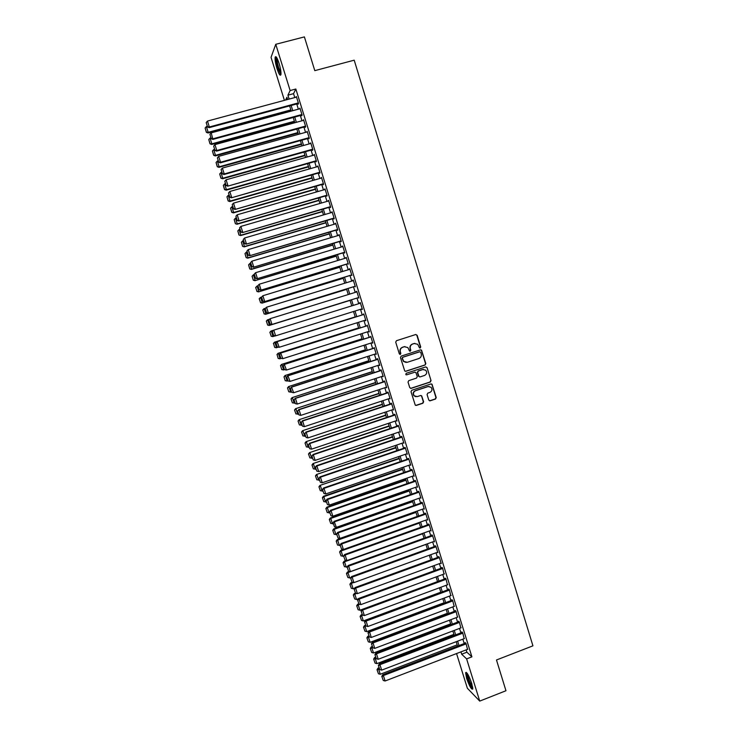 <?xml version="1.0" encoding="UTF-8"?>
<svg xmlns="http://www.w3.org/2000/svg" width="738" height="738" viewBox="0 0 738 738"><rect width="100%" height="100%" fill="white"/><g stroke="black" fill="none" stroke-linecap="round" stroke-linejoin="round"><path stroke-width="1.11" d="M420.208 347.985L420.715 346.971L417.136 335.283L415.734 334.526L396.454 340.707L395.716 342.155L399.332 353.88L400.319 354.415L400.835 353.401L400.365 351.878C399.913 349.674 400.697 348.133 402.717 347.247L404.323 346.731L407.828 347.533L409.516 351.011L410.282 351.196L410.798 350.181L410.328 348.668C409.885 346.463 410.66 344.923 412.671 344.037L414.267 343.521L417.708 344.277L419.461 347.819L420.208 347.985M419.885 348.013L420.429 346.998L416.85 335.32L415.789 334.508M399.996 354.443L400.365 351.878M409.959 351.223L410.328 348.668M466.601 678.268L465.604 672.659C466.877 671.921 468.925 675.528 471.757 683.48L472.754 689.08C471.453 689.762 469.405 686.155 466.601 678.268M276.999 68.579C275.468 63.376 274.85 59.584 275.154 57.213C275.864 55.654 277.174 57.693 279.065 63.348C280.606 68.588 281.215 72.37 280.91 74.695C280.182 76.245 278.881 74.206 276.999 68.579M428.778 400.07L430.171 400.808L435.521 399.018L436.241 397.579L431.998 384.212L430.9 383.954L411.739 390.291L411.011 391.74L415.254 405.107L416.407 405.402L422.892 403.234L423.621 401.786L421.656 395.808L420.522 395.531L417.302 396.601L414.249 395.826C412.865 393.668 413.28 391.97 415.494 390.734L428.105 386.564L431.066 387.266C432.533 389.415 432.145 391.131 429.903 392.413L427.8 393.105L427.081 394.553L428.778 400.07M284.416 100.35L271.04 57.352L275.763 44.298L304.397 36.9L314.794 70.645L354.203 60.184L532.928 645.833L496.48 659.984L505.964 690.74L479.728 701.1L467.348 688.222L456.554 653.554M275.763 44.298L290.126 90.543L287.931 95.174L289.139 99.086M466.167 649.864L466.896 652.207L471.914 656.848L295.846 89.012L290.126 90.543M471.914 656.848L466.619 658.896L479.728 701.1M425.088 365.015L425.808 363.576L421.518 350.107L420.439 349.867L401.195 356.103L400.466 357.552L404.756 371.011L405.882 371.288L425.088 365.015L425.522 363.576L421.555 350.642L420.559 349.84M427.071 367.681L431.029 380.596L430.309 382.044L411.149 388.373L409.747 387.625L408.031 382.081L408.76 380.633L416.555 378.068L417.284 376.62L415.863 372.469L414.756 372.201L406.629 374.858L405.835 374.664L406.158 373.317L425.669 366.934L427.071 367.681L431.029 380.596M297.94 103.643L298.115 104.224L298.512 103.486L296.344 96.512L295.975 97.241M301.528 115.211L301.713 115.792L302.11 115.082L299.951 108.126L299.563 108.864M305.117 126.761L305.292 127.342L305.707 126.668L303.549 119.722L303.152 120.451L303.715 120.257M308.687 138.292L308.871 138.873L309.287 138.227L307.137 131.29L306.75 132.028M312.266 149.805L312.442 150.377L312.875 149.777L310.726 142.849L310.329 143.587M315.827 161.299L316.002 161.871L316.445 161.299L314.305 154.39L313.908 155.118M319.388 172.766L319.563 173.347L320.015 172.803L317.875 165.902L317.488 166.64M322.94 184.223L323.115 184.795L323.576 184.288L321.436 177.397L321.048 178.135M326.491 195.662L326.666 196.225L327.137 195.754L324.997 188.873L324.609 189.611M330.034 207.074L330.209 207.646L330.689 207.203L328.558 200.33L328.17 201.068M333.567 218.466L333.742 219.038L334.231 218.623L332.1 211.769L331.713 212.507M337.1 229.85L337.275 230.413L337.764 230.035L335.642 223.19L335.255 223.928M340.624 241.206L340.799 241.769L341.297 241.427L339.185 234.592L338.797 235.33M344.139 252.544L344.314 253.106L344.831 252.793L342.709 245.975L342.331 246.713M347.653 263.863L348.345 264.149L346.242 257.341L345.854 258.069M351.159 275.163L351.869 275.477L349.757 268.678L349.369 269.416M354.655 286.445L355.375 286.787L353.271 280.006L352.884 280.744M358.151 297.709L358.88 298.078L356.777 291.307L356.389 292.045M361.648 308.964L362.376 309.36L360.273 302.598L359.895 303.336M365.135 320.227L365.863 320.615L363.769 313.862L363.382 314.572M368.622 331.463L369.351 331.851L367.266 325.107L366.86 325.79M372.109 342.69L372.838 343.069L370.744 336.344L370.338 336.98M375.577 353.889L376.306 354.268L374.221 347.552L373.806 348.161M379.046 365.07L379.775 365.448L377.699 358.742L377.09 358.769L377.266 359.323M382.515 376.232L383.243 376.611L381.159 369.913L380.55 369.913L380.725 370.467M385.974 387.385L386.694 387.754L384.618 381.076L384 381.039L384.175 381.592M389.424 398.511L390.144 398.88L388.077 392.21L387.45 392.146L387.616 392.699M392.874 409.618L393.594 409.987L391.527 403.326L390.891 403.225L391.057 403.778M396.315 420.706L397.035 421.075L394.968 414.424L394.323 414.295L394.498 414.848M399.747 431.785L400.466 432.145L398.409 425.512L397.754 425.346L397.92 425.9M403.179 442.837L403.898 443.206L401.841 436.573L401.177 436.379L401.343 436.933M406.601 453.87L407.321 454.239L405.263 447.615L404.59 447.394L404.765 447.948M410.024 464.885L410.734 465.254L408.686 458.639L408.003 458.39L408.179 458.944M413.428 475.89L414.147 476.25L412.099 469.654L411.407 469.368L411.583 469.921M416.841 486.868L417.551 487.228L415.512 480.641L414.811 480.337L414.977 480.881M418.916 491.628L334.111 521.36L336.362 527.338L420.78 497.643L420.236 497.836L420.955 498.187L418.916 491.619L418.206 491.277L418.372 491.822M423.667 508.768L424.35 509.128L422.311 502.569L421.592 502.2L421.767 502.744M427.081 519.681L427.736 520.059L425.706 513.5L424.977 513.104L425.143 513.648M430.494 530.585L431.121 530.963L429.092 524.423L428.354 523.998L428.529 524.543M433.889 541.471L434.498 541.858L432.468 535.327L431.73 534.865L431.896 535.41M437.283 552.338L437.874 552.725L435.844 546.203L435.097 545.723L435.263 546.258M440.669 563.186L441.241 563.583L439.221 557.07L438.455 556.553L438.63 557.098M444.045 574.016L442.579 567.919L441.813 567.374L441.979 567.909M447.422 584.828L445.946 578.74L445.162 578.168L445.337 578.712M450.789 595.621L449.294 589.551L448.51 588.952L448.676 589.496M454.147 606.405L452.643 600.345L451.85 599.717L452.016 600.252M457.495 617.171L455.983 611.119L455.189 610.464L455.355 610.999M460.844 627.909L459.322 621.885L458.51 621.193L458.676 621.728M464.184 638.638L462.652 632.623L461.84 631.903L462.006 632.438M295.846 89.012L293.549 93.661L294.766 97.564M296.75 103.966L298.364 109.187M300.338 115.534L301.971 120.783M303.927 127.093L305.56 132.36M307.506 138.624L309.148 143.919M311.076 150.137L312.728 155.45M314.646 161.631L316.307 166.972M318.207 173.107L319.868 178.476M321.759 184.565L323.438 189.952M325.31 195.994L326.989 201.409M328.853 207.415L330.541 212.858M332.395 218.817L334.083 224.278M335.919 230.191L337.626 235.68M339.452 241.557L341.159 247.064M342.967 252.894L344.683 258.429M346.482 264.213L348.207 269.767M349.987 275.523L351.722 281.095M353.493 286.805L355.227 292.405M356.989 298.069L358.733 303.696M360.485 309.333L362.22 314.932M363.982 320.587L365.707 326.15M367.469 331.832L369.184 337.349M370.946 343.059L372.653 348.53M374.424 354.258L376.112 359.692M377.902 365.448L379.572 370.845M381.361 376.611L383.022 381.97M384.821 387.764L386.472 393.077M388.28 398.889L389.913 404.166M391.73 409.996L393.354 415.236M395.171 421.094L396.776 426.287M398.603 432.164L400.208 437.32M402.035 443.224L403.621 448.335M405.466 454.257L407.035 459.331M408.88 465.281L410.448 470.318M412.293 476.278L413.843 481.277M415.706 487.265L417.247 492.218M419.11 498.233L420.632 503.141M422.505 509.174L424.018 514.054M425.9 520.106L427.394 524.939M429.285 531.019L430.771 535.816M432.662 541.913L434.138 546.664M436.038 552.79L437.505 557.504M439.405 563.648L440.863 568.325M442.772 574.487L444.211 579.127M446.13 585.308L447.56 589.911M449.488 596.11L450.9 600.677M452.837 606.894L454.239 611.424M456.176 617.66L457.569 622.152M459.516 628.416L460.89 632.863M462.846 639.145L464.211 643.564M467.514 649.348L465.982 643.342L465.152 642.604L465.318 643.139M287.617 99.492L286.925 97.278L285.615 100.027M457.569 646.101L456.195 641.691M454.239 635.4L452.855 630.944M450.9 624.671L449.507 620.178M447.56 613.933L446.158 609.394M444.221 603.167L442.8 598.601M440.863 592.393L439.433 587.78M437.514 581.599L436.066 576.95M434.147 570.788L432.689 566.101M430.78 559.957L429.313 555.234M427.403 549.109L425.927 544.34M424.027 538.242L422.533 533.436M420.642 527.356L419.138 522.513M417.256 516.452L415.734 511.572M413.861 505.53L412.33 500.613M410.457 494.598L408.917 489.635M407.053 483.639L405.503 478.639M403.64 472.671L402.072 467.624M400.227 461.674L398.649 456.601M396.804 450.669L395.208 445.549M393.372 439.636L391.767 434.479M389.941 428.594L388.317 423.391M386.5 417.524L384.867 412.284M383.05 406.444L381.408 401.158M379.6 395.337L377.948 390.024M376.14 384.221L374.47 378.862M372.681 373.087L371.002 367.681M369.212 361.924L367.515 356.482M365.734 350.753L364.028 345.264M362.257 339.554L360.541 334.028M358.769 328.345L357.035 322.774M355.273 317.109L353.53 311.501M351.777 305.855L350.024 300.228M348.262 294.554L346.519 288.955M344.747 283.235L343.004 277.654M341.214 271.898L339.489 266.335M337.69 260.542L335.965 254.997M334.148 249.158L332.432 243.651M330.606 237.765L328.899 232.276M327.054 226.345L325.357 220.883M323.502 214.915L321.805 209.472M319.941 203.457L318.253 198.042M316.371 191.981L314.692 186.594M312.801 180.496L311.132 175.118M309.222 168.984L307.561 163.633M305.633 157.443L303.982 152.12M302.045 145.893L300.394 140.598M298.447 134.325L296.805 129.049M294.84 122.729L293.207 117.48M291.233 111.124L289.61 105.894M460.946 651.866L461.674 654.209L466.619 658.896M291.132 105.479L292.755 110.709M294.73 117.065L296.362 122.314M298.327 128.633L299.969 133.901M301.916 140.174L303.558 145.469M305.495 151.696L307.146 157.019M309.074 163.199L310.735 168.55M312.644 174.694L314.314 180.063M316.205 186.161L317.884 191.548M319.766 197.599L321.445 203.024M323.318 209.029L325.006 214.472M326.86 220.441L328.558 225.902M330.403 231.833L332.109 237.322M333.936 243.199L335.652 248.715M337.46 254.555L339.185 260.09M340.984 265.883L342.709 271.446M344.498 277.202L346.233 282.783M348.013 288.493L349.757 294.093M351.519 299.766L353.262 305.394M355.015 311.039L356.758 316.648M358.52 322.312L360.255 327.875M362.017 333.558L363.733 339.083M365.513 344.794L367.21 350.273M368.991 356.002L370.688 361.445M372.478 367.201L374.157 372.607M375.946 378.382L377.616 383.742M379.415 389.535L381.066 394.858M382.874 400.679L384.516 405.955M386.334 411.795L387.967 417.035M389.784 422.902L391.398 428.095M393.234 433.981L394.83 439.138M396.666 445.051L398.262 450.171M400.107 456.093L401.684 461.176M403.529 467.126L405.097 472.163M406.952 478.141L408.501 483.132M410.365 489.128L411.905 494.091M413.778 500.106L415.309 505.023M417.182 511.065L418.704 515.945M420.586 521.997L422.09 526.84M423.981 532.919L425.466 537.725M427.367 543.823L428.843 548.583M430.752 554.708L432.219 559.432M434.129 565.576L435.586 570.262M437.496 576.424L438.944 581.064M440.863 587.254L442.293 591.858M444.23 598.066L445.651 602.632M447.579 608.859L448.99 613.398M450.927 619.643L452.329 624.136M454.276 630.4L455.66 634.855M457.615 641.147L458.99 645.556M293.549 93.661L287.931 95.174M466.896 652.207L461.674 654.209M299.554 108.846L211.206 132.868L212.913 139.399L302.1 115.054M306.722 131.954L307.294 131.798M310.301 143.476L310.864 143.32M313.871 154.98L314.434 154.823M317.432 166.465L317.995 166.299M320.984 177.923L321.556 177.766M324.536 189.371L325.107 189.205M328.087 200.801L328.65 200.635M331.62 212.203L332.183 212.037M335.153 223.596L335.716 223.429M338.677 234.961L339.24 234.795M342.201 246.308L342.764 246.141M345.716 257.636L346.279 257.47M349.231 268.955L349.784 268.78M352.727 280.246L353.29 280.071M356.233 291.519L356.786 291.344M361.814 309.517L362.367 309.342M359.72 302.774L360.282 302.598M365.301 320.744L365.854 320.569M368.769 331.943L369.332 331.768M372.247 343.133L372.801 342.958M375.707 354.305L376.26 354.129M379.166 365.458L379.719 365.273M382.625 376.583L383.179 376.408M386.066 387.699L386.62 387.524M389.516 398.797L390.061 398.612M392.948 409.876L393.502 409.691M396.38 420.928L396.933 420.743M399.802 431.97L400.356 431.785M403.225 442.994L403.769 442.809M406.638 453.999L407.182 453.815M410.051 464.986L410.596 464.792M413.455 475.955L414 475.761M416.85 486.905L417.394 486.711M414.876 343.382L414.267 343.521M410.051 348.687C409.608 346.482 410.383 344.941 412.385 344.065L413.99 343.548M404.968 346.583L404.323 346.731M400.097 351.897C399.655 349.692 400.43 348.151 402.441 347.266L404.055 346.749M405.383 371.334L424.793 365.015M420.725 352.312L419.738 351.786L402.856 357.257L402.339 358.271L403.769 361.417L407.348 362.284L418.88 358.53C420.881 357.644 421.656 356.103 421.204 353.908L420.725 352.312M406.195 362.45L403.492 361.426L402.072 358.281L402.579 357.275L419.452 351.805M410.577 388.4L430.014 382.026L430.734 380.577M414.968 372.155L406.629 374.858M424.627 375.421C426.887 374.12 427.265 372.395 425.752 370.227L422.819 369.554L418.381 371.011L417.653 372.459L419.064 376.611L420.18 376.878L424.627 375.421M423.603 369.415L422.819 369.554M419.654 376.915L418.492 376.122L417.367 372.45L418.095 371.011L422.533 369.554M426.776 367.681L425.863 366.887M429.073 386.417L428.105 386.564M415.909 396.712L413.963 395.789C412.579 393.64 412.994 391.943 415.217 390.716L427.809 386.546M415.752 405.42L422.606 403.197L423.335 401.749L421.638 396.232L420.835 395.476M429.544 400.826L435.217 398.981L435.937 397.542L431.988 384.673L431.149 383.898M290.855 109.907L208.199 132.333L206.372 126.576L207.23 126.346M206.4 132.074L205.127 128.043L206.354 132.333L208.199 132.333L208.07 132.988L291.021 110.46M206.372 126.576L205.127 128.043M206.354 132.333L208.07 132.988M298.327 102.905L209.334 126.973L209.186 127.656L298.512 103.486M296.528 97.093L207.461 121.078L209.334 126.973L207.489 126.705L206.179 122.582L207.489 126.705M209.186 127.656L207.433 126.982M206.179 122.582L207.461 121.078M281.012 73.846C280.209 73.615 279.213 71.669 278.032 67.997C276.519 62.767 276.049 59.354 276.602 57.758L276.732 57.647M277.202 58.505L277.184 58.579C276.934 60.479 277.423 63.514 278.65 67.684L281.003 72.868M276.123 56.844L276.067 57.038C275.763 59.391 276.372 63.154 277.894 68.33L280.883 74.824M472.781 688C471.222 688.342 465.881 674.79 466.969 673.268L467.053 673.148M466.434 672.475C465.779 674.883 470.659 687.548 472.781 688.923M467.615 673.969C468.252 678.711 469.931 683.047 472.652 686.995M294.379 121.253L211.852 143.845L210.035 138.089L210.883 137.858M210.053 143.569L208.78 139.547L209.998 143.818L211.852 143.845L211.705 144.463L294.545 121.779M210.035 138.089L208.78 139.547M209.998 143.818L211.705 144.463M297.903 132.591L215.505 155.331L213.679 149.593L214.537 149.353M213.706 155.054L212.424 151.041L213.642 155.294L215.505 155.331L215.348 155.921L298.06 133.08M213.679 149.593L212.424 151.041M213.642 155.294L215.348 155.921M301.427 143.901L219.149 166.797L217.323 161.069L218.18 160.829M217.341 166.52L216.068 162.508L217.276 166.742L219.149 166.797L218.974 167.351L301.565 144.362M217.323 161.069L216.068 162.508M217.276 166.742L218.974 167.351M304.932 155.201L222.784 178.245L220.966 172.526L221.815 172.286M220.976 177.959L219.703 173.956L220.911 178.172L222.784 178.245L222.599 178.771L305.071 155.626M220.966 172.526L219.703 173.956M220.911 178.172L222.599 178.771M301.934 114.501L213.07 138.753L211.225 138.476L209.924 134.362L211.225 138.476M212.913 139.399L211.169 138.735M209.924 134.362L211.206 132.868M305.523 126.087L216.797 150.506L216.631 151.115L305.68 126.604M303.724 120.303L214.933 144.63L216.797 150.506L214.952 150.22L213.651 146.115L214.952 150.22M216.631 151.115L214.887 150.469M213.651 146.115L214.933 144.63M309.111 137.655L220.524 162.24L220.348 162.821L309.259 138.135M307.322 131.871L218.66 156.373L220.524 162.24L218.679 161.954L217.378 157.849L218.679 161.954M220.348 162.821L218.614 162.185M217.378 157.849L218.66 156.373M312.691 149.196L224.241 173.947L224.048 174.5L312.829 149.648M310.901 143.43L222.378 168.098L224.241 173.947L222.396 173.661L221.096 169.565L222.396 173.661M224.048 174.5L222.322 173.882M221.096 169.565L222.378 168.098M308.438 166.474L226.409 189.675L224.592 183.965L225.45 183.725M224.61 189.389L223.337 185.386L224.536 189.583L226.409 189.675L226.225 190.164L308.567 166.871M224.592 183.965L223.337 185.386M224.536 189.583L226.225 190.164M316.27 160.718L227.747 186.161L316.399 161.133M314.48 154.962L226.096 179.795L227.95 185.644L226.105 185.349L224.804 181.262L226.105 185.349M227.747 186.161L226.031 185.552M224.804 181.262L226.096 179.795M311.943 177.738L230.035 201.087L228.217 195.386L229.075 195.146M228.227 200.791L226.963 196.797L228.153 200.976L230.035 201.087L229.832 201.548L312.054 178.098M228.217 195.386L226.963 196.797M228.153 200.976L229.832 201.548M319.84 172.231L231.446 197.793L319.951 172.609M318.05 166.474L229.804 191.483L231.649 197.314L229.804 197.018L228.512 192.932L229.804 197.018M231.446 197.793L229.73 197.203M228.512 192.932L229.804 191.483M315.44 188.974L233.651 212.479L231.843 206.788L232.691 206.539M231.843 212.175L230.579 208.19L231.76 212.35L233.651 212.479L233.439 212.904L315.541 189.306M231.843 206.788L230.579 208.19M231.76 212.35L233.439 212.904M323.401 183.716L235.136 209.417L323.512 184.057M321.62 177.969L233.503 203.144L235.348 208.974L233.503 208.66L232.212 204.592L233.503 208.66M235.136 209.417L233.42 208.845M232.212 204.592L233.503 203.144M318.927 200.192L237.258 223.854L235.45 218.171L236.298 217.922M235.459 223.54L234.195 219.564L235.367 223.706L237.036 224.251L319.019 200.496M235.45 218.171L234.195 219.564M235.367 223.706L237.036 224.251M326.952 195.183L238.808 221.013L327.054 195.496M325.181 189.454L237.193 214.786L239.038 220.607L237.193 220.293L235.902 216.225L237.193 220.293M238.808 221.013L237.101 220.459M235.902 216.225L237.193 214.786M322.405 211.4L240.865 235.201L239.057 229.527L239.905 229.287M239.057 234.887L237.802 230.92L238.974 235.035L240.634 235.57L322.488 211.668M239.057 229.527L237.802 230.92M238.974 235.035L240.634 235.57M330.504 206.631L242.488 232.599L330.596 206.908M328.733 200.902L240.883 226.409L242.728 232.212L240.883 231.898L239.592 227.839L240.883 231.898M242.488 232.599L240.782 232.046M239.592 227.839L240.883 226.409M325.882 222.581L244.463 246.538L242.664 240.874L243.512 240.625M242.654 246.224L241.4 242.258L242.562 246.354L244.223 246.87L325.956 222.821M242.664 240.874L241.4 242.258M242.562 246.354L244.223 246.87M334.056 218.051L246.151 244.158L334.13 218.3M332.284 212.341L244.564 238.014L246.4 243.808L244.555 243.485L243.272 239.435L244.555 243.485M246.151 244.158L244.463 243.623M243.272 239.435L244.564 238.014M329.36 233.752L248.051 257.857L246.261 252.202L247.101 251.953M246.252 257.534L244.988 253.577L246.151 257.654L247.811 258.152L329.425 233.955M246.261 252.202L244.988 253.577M246.151 257.654L247.811 258.152M337.589 229.463L249.813 255.699L337.663 229.684M335.827 223.762L248.236 249.601L250.071 255.385L248.226 255.053L246.944 251.003L248.226 255.053M249.813 255.699L248.125 255.182M246.944 251.003L248.236 249.601M332.82 244.896L251.64 269.149L249.85 263.503L250.689 263.254M249.831 268.826L248.577 264.868L249.739 268.927L251.381 269.416L332.875 245.071M249.85 263.503L248.577 264.868M249.739 268.927L251.381 269.416M341.122 240.856L253.475 267.221L341.177 241.04M339.36 235.164L251.907 261.16L253.743 266.935L251.898 266.603L250.616 262.562L251.898 266.603M253.475 267.221L251.787 266.713M250.616 262.562L251.907 261.16M344.655 252.23L257.119 278.724L344.701 252.378M254.167 274.204L255.569 272.709L257.396 278.475L255.551 278.134L254.269 274.093L255.551 278.134M342.893 246.538L255.569 272.709L254.269 274.093M257.119 278.724L255.44 278.226M348.17 263.577L260.763 290.2L348.207 263.697M257.82 285.707L259.222 284.231L261.049 289.988L259.204 289.637L257.931 285.615L259.204 289.637M346.417 257.903L259.222 284.231L257.931 285.615M260.763 290.2L259.093 289.73M252.064 276.252L253.309 280.191L252.064 276.252L254.269 274.536M336.288 256.021L254.951 280.671L336.325 256.169M252.165 276.15L253.429 274.794L255.219 280.431L253.411 280.089M253.309 280.191L254.951 280.671M255.634 287.497L256.99 291.344L255.634 287.497L257.848 285.809M339.738 267.138L258.521 291.897L339.775 267.248M255.735 287.414L257.009 286.058L258.798 291.685L256.99 291.344M256.879 291.427L258.521 291.897M259.195 298.724L260.56 302.58L259.195 298.724L261.639 296.99M343.188 278.226L262.082 303.106L343.216 278.309M259.306 298.65L260.579 297.313L262.359 302.931L260.56 302.58M260.449 302.654L262.082 303.106M351.694 274.914L264.398 301.667L351.712 274.997M261.464 297.193L262.876 295.735L264.702 301.482L262.857 301.132L261.575 297.11L262.857 301.132M349.932 269.25L262.876 295.735L261.575 297.11M264.398 301.667L262.737 301.205M262.756 309.942L264.121 313.798L262.756 309.942L265.588 308.097M346.629 289.305L265.634 314.296L346.648 289.351M262.876 309.877L264.149 308.539L265.929 314.148L264.121 313.798M264.001 313.853L265.634 314.296M355.199 286.224L268.032 313.106L355.218 286.279M265.099 308.65L266.519 307.22L268.337 312.958L266.492 312.598L265.219 308.585L266.492 312.598M353.447 280.569L266.519 307.22L265.219 308.585M268.032 313.106L266.372 312.663M266.317 321.131L267.673 324.997L266.317 321.131L267.405 319.886L269.527 319.194M350.07 300.357L269.176 325.467L350.07 300.375M266.436 321.076L267.7 319.757L269.481 325.347L267.673 324.997M267.553 325.043L269.176 325.467M358.705 297.515L271.658 324.536L358.705 297.534M268.733 320.098L270.154 318.687L271.971 324.416L270.126 324.047L268.853 320.043L270.126 324.047M356.952 291.87L270.154 318.687L268.853 320.043M271.658 324.536L270.007 324.102M269.859 332.303L271.224 336.177L269.859 332.303L270.947 331.048L273.438 330.264M275.099 335.891L272.719 336.62L271.104 336.205M269.988 332.266L271.261 330.947L273.032 336.537L271.224 336.177M362.201 308.798L275.274 335.938L273.623 335.513L272.359 331.519L273.623 335.513M272.359 331.519L273.789 330.135L275.606 335.845L273.752 335.476M360.448 303.161L273.789 330.135L272.488 331.482M355.209 316.879L274.49 342.192L355.218 316.906M278.272 347.164L276.252 347.755L274.647 347.358L273.53 343.428L274.647 347.358M273.53 343.428L274.804 342.118L276.575 347.699L274.776 347.34M273.401 343.456L274.49 342.192M365.688 320.052L279.222 347.266L277.248 346.915L275.975 342.93L277.248 346.915M363.935 314.397L277.082 341.629L279.222 347.266L277.377 346.888M363.945 314.425L277.414 341.556L276.113 342.902M277.082 341.629L275.975 342.93M358.622 327.866L278.023 353.317L358.64 327.921M281.427 358.428L278.18 358.483L277.073 354.581L278.18 358.483M277.073 354.581L278.346 353.281L280.117 358.853L278.309 358.474M276.944 354.591L278.023 353.317M369.175 331.288L282.839 358.668L280.855 358.29L279.591 354.314L280.855 358.29M367.413 325.615L280.689 353.004L282.839 358.668L280.994 358.281M367.441 325.67L281.03 352.967L279.73 354.295M280.689 353.004L279.591 354.314M362.026 338.825L281.547 364.424L362.054 338.917M284.582 369.683L281.704 369.6L280.606 365.707L281.704 369.6M280.606 365.707L281.888 364.415L283.65 369.978L281.842 369.6M280.477 365.707L281.547 364.424M372.662 342.506L286.455 370.042L284.462 369.655L283.198 365.679L284.462 369.655M370.891 336.805L284.296 364.36L286.455 370.042L284.6 369.655M370.919 336.897L284.647 364.351L283.337 365.679M284.296 364.36L283.198 365.679M365.43 349.766L285.071 375.513L365.467 349.886M288.005 380.817L285.228 380.688L284.001 376.814L285.228 380.688M284.139 376.823L285.412 375.531L287.174 381.085L285.366 380.707M284.001 376.814L285.071 375.513M376.131 353.714L290.052 381.398L288.06 380.993L286.805 377.026L288.06 380.993M374.36 347.985L287.894 375.697L290.052 381.398L288.207 381.011M374.397 348.115L288.254 375.725L286.944 377.035M287.894 375.697L286.805 377.026M368.825 360.697L288.586 386.583L368.871 360.845M291.528 391.915L288.752 391.767L287.516 387.893L288.752 391.767M287.663 387.911L288.936 386.638L290.698 392.182L288.89 391.795M287.516 387.893L288.586 386.583M372.22 371.611L292.091 397.634L372.275 371.786M295.043 402.985L292.405 402.865L291.03 398.954L292.405 402.865M291.178 398.99L292.46 397.717L294.213 403.252M291.03 398.954L292.091 397.634M375.605 382.496L295.597 408.668L375.67 382.708M298.549 414.036L295.92 413.907L294.536 409.996L295.92 413.907M294.693 410.042L295.966 408.778L297.728 414.304M294.536 409.996L295.597 408.668M379.6 364.895L293.65 392.745L291.658 392.321L290.403 388.354L291.658 392.321M377.819 359.148L291.482 387.016L293.65 392.745L291.805 392.348M377.865 359.305L291.851 387.072L290.551 388.382M291.482 387.016L290.403 388.354M383.068 376.057L297.248 404.064L295.449 398.4L293.992 399.664L295.394 403.658L293.992 399.664M381.278 370.291L295.071 398.317M381.334 370.476L295.449 398.4L294.139 399.701M295.394 403.658L297.248 404.064M386.527 387.201L300.827 415.365L299.038 409.719L297.571 410.955L298.982 414.959L297.571 410.955M384.729 381.408L298.65 409.599M384.793 381.629L299.038 409.719L297.728 411.001M298.982 414.959L300.827 415.365M378.991 393.372L299.093 419.682L379.064 393.612M302.054 425.07L299.416 424.94L298.041 421.029L299.416 424.94M298.198 421.084L299.48 419.83L301.224 425.346M298.041 421.029L299.093 419.682M389.978 398.326L304.407 426.647L302.626 421.011L301.15 422.228L302.562 426.232L301.15 422.228M388.17 392.515L302.22 420.854M388.253 392.764L302.626 421.011L301.307 422.293M302.562 426.232L304.407 426.647M382.367 404.23L302.589 430.688L382.45 404.498M305.55 436.093L302.921 435.955L301.538 432.034L302.921 435.955M301.694 432.108L302.977 430.854L304.729 436.361M301.538 432.034L302.589 430.688M393.419 409.433L307.986 437.911L306.196 432.284L304.72 433.483L306.132 437.496L304.72 433.483M391.61 403.603L305.79 432.099M391.703 403.88L306.196 432.284L304.886 433.557M306.132 437.496L307.986 437.911M385.734 415.07L306.067 441.665L385.826 415.365M309.038 447.09L306.408 446.951L305.025 443.021L306.408 446.951M305.191 443.104L306.473 441.868L308.216 447.366M305.025 443.021L306.067 441.665M396.859 420.522L311.556 449.156L309.766 443.538L308.29 444.71L309.702 448.732L308.29 444.71M395.042 414.664L309.351 443.326M395.144 414.987L309.766 443.538L308.456 444.802M309.702 448.732L311.556 449.156M389.101 425.891L309.554 452.625L389.203 426.223M312.525 458.067L309.895 457.929L308.512 453.999L309.895 457.929M308.678 454.091L309.96 452.855L311.704 458.344M308.512 453.999L309.554 452.625M400.291 431.601L315.117 460.383L313.336 454.765L311.851 455.927L313.263 459.949L311.851 455.927M398.474 425.715L312.903 454.525M398.575 426.066L313.336 454.765L312.017 456.029M313.263 459.949L315.117 460.383M392.459 436.693L313.023 463.565L392.57 437.053M316.002 469.036L313.373 468.888L311.989 464.949L313.373 468.888M312.156 465.06L313.447 463.833L315.191 469.313M311.989 464.949L313.023 463.565M395.808 447.477L316.491 474.497L395.928 447.865M319.48 479.977L316.851 479.829L315.467 475.881L316.851 479.829M315.633 476.001L316.925 474.783L318.659 480.254M315.467 475.881L316.491 474.497M399.157 458.252L319.96 485.401L399.286 458.667M322.949 490.908L320.32 490.752L318.936 486.803L320.32 490.752M319.111 486.932L320.393 485.724L322.128 491.185M318.936 486.803L319.96 485.401M403.723 442.652L318.668 471.591L316.888 465.982L316.454 465.715L315.403 467.126L316.814 471.158L315.403 467.126M401.896 436.748L316.454 465.715M402.007 437.127L316.888 465.982L315.578 467.237M316.814 471.158L318.668 471.591M407.145 453.685L322.22 482.772L320.449 477.182L319.997 476.877L318.945 478.298L320.366 482.338L318.945 478.298M405.31 447.763L319.997 476.877M405.439 448.169L320.449 477.182L319.13 478.427M320.366 482.338L322.22 482.772M410.568 464.7L325.762 493.943L323.991 488.362L323.53 488.021L322.488 489.46L323.908 493.501L322.488 489.46M408.723 458.759L323.53 488.021M408.861 459.193L323.991 488.362L322.672 489.598M323.908 493.501L325.762 493.943M402.505 468.999L323.419 496.296L323.862 496.646L402.644 469.451M326.408 501.812L323.788 501.655L322.395 497.707L323.788 501.655M322.571 497.846L323.862 496.646L325.596 502.098M322.395 497.707L323.419 496.296M413.972 475.696L329.296 505.096L327.534 499.525L327.063 499.156L326.03 500.595L327.451 504.644L326.03 500.595M412.127 469.737L327.063 499.156M412.274 470.198L327.534 499.525L326.214 500.751M327.451 504.644L329.296 505.096M405.835 479.737L326.869 507.163L327.321 507.541L405.983 480.217M329.868 512.707L327.248 512.55L325.855 508.583L327.248 512.55M326.03 508.74L327.321 507.541L329.056 512.993M325.855 508.583L326.869 507.163M417.385 486.683L332.829 516.222L331.067 510.659L330.587 510.262L329.554 511.72L330.984 515.77L329.554 511.72M415.522 480.687L330.587 510.262M415.679 481.194L331.067 510.659L329.748 511.877M330.984 515.77L332.829 516.222M409.175 490.447L330.31 518.021L330.781 518.427L409.332 490.955M333.318 523.583L330.698 523.417L329.305 519.451L330.698 523.417M329.489 519.617L330.781 518.427L332.506 523.86M329.305 519.451L330.31 518.021M419.083 492.163L334.6 521.784L333.078 522.818L334.508 526.877L333.272 522.993M334.508 526.877L336.362 527.338M334.111 521.36L333.078 522.818M412.496 501.148L333.751 528.86L334.231 529.294L412.662 501.683M336.768 534.432L334.139 534.266L332.746 530.299L334.139 534.266M332.939 530.474L334.231 529.294L335.956 534.718M332.746 530.299L333.751 528.86M424.175 508.583L339.877 538.436L338.115 532.891L337.626 532.43L336.602 533.906L338.022 537.974L336.602 533.906M422.293 502.56L337.626 532.43M422.477 503.113L338.115 532.891L336.796 534.091M338.022 537.974L339.877 538.436M415.817 511.831L337.192 539.672L337.672 540.142L415.992 512.403M340.209 545.271L337.58 545.105L336.187 541.129L337.58 545.105M336.38 541.314L337.672 540.142L339.397 545.557M336.187 541.129L337.192 539.672M427.57 519.515L343.391 549.506L341.639 543.971L341.131 543.482L340.107 544.967L341.537 549.044L340.107 544.967M425.651 513.473L341.131 543.482M425.872 514.054L341.639 543.971L340.31 545.17M341.537 549.044L343.391 549.506M343.364 549.506L340.624 550.474L341.113 550.972L419.322 523.094M343.64 556.092L341.021 555.917L339.618 551.941L341.021 555.917M339.821 552.135L341.113 550.972L342.829 556.378M339.618 551.941L340.624 550.474M430.955 530.419L346.897 560.566L345.144 555.041L344.637 554.524L343.613 556.018L345.052 560.096L343.613 556.018M428.999 524.367L344.637 554.524M429.258 524.967L345.144 555.041L343.825 556.231M345.052 560.096L346.897 560.566M346.362 560.428L344.046 561.258L344.545 561.784L422.643 533.768M347.266 566.821L344.452 566.719L343.05 562.734L344.452 566.719M343.253 562.946L344.545 561.784L346.26 567.19M343.05 562.734L344.046 561.258M434.331 541.314L350.402 571.609L348.65 566.092L348.133 565.539L347.118 567.042L348.548 571.129L347.118 567.042M432.348 535.244L348.133 565.539M432.643 535.871L348.65 566.092L347.321 567.264M348.548 571.129L350.402 571.609M349.369 571.341L347.46 572.024L347.976 572.577L425.955 544.432M350.974 577.503L349.683 577.974L347.875 577.503L346.473 573.509L347.875 577.503M346.675 573.73L347.976 572.577L349.683 577.974M346.473 573.509L347.46 572.024M437.699 552.181L353.899 582.623L352.155 577.116L351.62 576.544L350.615 578.057L352.044 582.144L350.615 578.057M435.697 546.102L351.62 576.544M436.02 546.747L352.155 577.116L350.827 578.288M352.044 582.144L353.899 582.623M352.386 582.227L350.873 582.78L351.389 583.361L353.613 582.55M354.683 588.168L353.105 588.74L351.288 588.269L349.886 584.265L351.288 588.269M350.098 584.496L351.389 583.361L353.105 588.74M349.886 584.265L350.873 582.78M441.066 563.039L357.386 593.629L355.642 588.131L355.107 587.522L354.102 589.044L355.541 593.14L354.102 589.044M439.036 556.95L355.107 587.522M439.387 557.614L355.642 588.131L354.314 589.293M355.541 593.14L357.386 593.629M355.476 593.075L354.286 593.509L354.812 594.118L356.666 593.435M358.373 598.813L356.519 599.496L354.701 599.007L353.299 595.003L354.701 599.007M353.511 595.252L354.812 594.118L356.519 599.496M353.299 595.003L354.286 593.509M444.433 573.869L360.873 604.616L359.129 599.127L358.585 598.49L357.579 600.022L359.019 604.118L357.579 600.022M442.376 567.771L358.585 598.49M442.754 568.454L359.129 599.127L357.801 600.28M359.019 604.118L360.873 604.616M358.788 603.813L357.681 604.219L358.216 604.865L359.729 604.311M445.706 578.574L359.923 610.225L358.114 609.736L356.703 605.732L358.114 609.736M356.924 605.99L358.216 604.865L359.923 610.225M356.703 605.732L357.681 604.219M447.791 584.69L364.351 615.575L362.616 610.095L362.054 609.431L361.057 610.981L362.496 615.077L361.057 610.981M446.112 579.284L362.616 610.095L361.288 611.249M362.496 615.077L364.351 615.575M362.183 614.514L361.085 614.92L361.629 615.584L362.782 615.16M440.798 592.19L363.327 620.944L361.519 620.455L360.107 616.433L361.519 620.455M360.329 616.7L361.629 615.584L363.327 620.944M360.107 616.433L361.085 614.92M451.139 595.492L367.828 626.525L366.094 621.055L365.522 620.363L364.535 621.913L365.974 626.018L364.535 621.913M449.036 589.358L365.522 620.363M449.46 590.096L366.094 621.055L364.756 622.199M365.974 626.018L367.828 626.525M365.568 625.187L364.471 625.603L365.024 626.294L365.919 625.962M444.091 602.752L366.721 631.645L364.913 631.147L363.502 627.125L364.913 631.147M363.723 627.401L365.024 626.294L366.721 631.645M363.502 627.125L364.471 625.603M454.479 606.276L371.297 637.457L369.563 631.996L368.982 631.267L367.994 632.835L369.443 636.949L367.994 632.835M452.366 600.123L368.982 631.267M452.809 600.889L369.563 631.996L368.225 633.121M369.443 636.949L371.297 637.457M368.954 635.852L367.856 636.257L368.419 636.986L369.231 636.682M447.366 613.306L370.116 642.318L368.299 641.82L366.887 637.798L368.299 641.82M367.118 638.084L368.419 636.986L370.116 642.318M366.887 637.798L367.856 636.257M457.828 617.042L374.756 648.37L373.022 642.918L372.441 642.161L371.454 643.73L372.902 647.853L371.454 643.73M455.687 610.88L372.441 642.161M456.158 611.664L373.022 642.918L371.694 644.034M372.902 647.853L374.756 648.37M372.33 646.488L371.232 646.903L371.804 647.66L372.607 647.355M450.641 623.841L373.502 652.982L371.684 652.484L370.273 648.453L371.684 652.484M370.504 648.757L371.804 647.66L373.502 652.982M370.273 648.453L371.232 646.903M461.158 627.789L378.216 659.265L376.481 653.813L375.891 653.029L374.913 654.615L376.362 658.739L374.913 654.615M458.999 621.608L375.891 653.029M459.488 622.42L376.481 653.813L375.153 654.929M376.362 658.739L378.216 659.265M375.707 657.115L374.609 657.53L375.19 658.314L375.993 658.01M453.916 634.348L376.878 663.637L375.07 663.121L373.659 659.089L375.07 663.121M373.88 659.403L375.19 658.314L376.878 663.637M373.659 659.089L374.609 657.53M464.488 638.527L381.666 670.132L379.941 664.698L379.332 663.886L378.363 665.482L379.812 669.615L378.363 665.482M462.311 632.328L379.332 663.886M462.818 633.158L379.941 664.698L378.603 665.805M379.812 669.615L381.666 670.132M379.074 667.724L377.976 668.139L378.566 668.951L379.369 668.646M457.173 644.846L380.255 674.264L378.437 673.748L377.026 669.707L378.437 673.748M377.266 670.03L378.566 668.951L380.255 674.264M377.026 669.707L377.976 668.139M467.809 649.237L385.107 680.99L383.382 675.565L382.773 674.726L381.804 676.331L383.253 680.464L381.804 676.331M465.623 643.019L382.773 674.726M466.148 643.877L383.382 675.565L382.044 676.663M383.253 680.464L385.107 680.99M465.604 672.659L466.315 672.383"/></g></svg>
